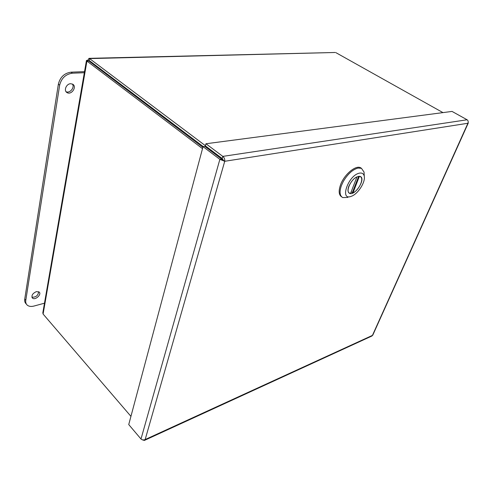 <?xml version="1.0" encoding="UTF-8"?>
<svg xmlns="http://www.w3.org/2000/svg" width="493" height="493" viewBox="0 0 493 493"><rect width="100%" height="100%" fill="white"/><g stroke="black" fill="none" stroke-linecap="round" stroke-linejoin="round"><path stroke-width="0.74" d="M468.196 122.338L467.906 123.262C468.486 121.789 468.221 120.625 467.105 119.774L222.811 156.386C224.34 157.612 224.974 159.245 224.728 161.285L219.866 159.35L221.659 159.079L204.841 146.409L203.042 146.649L219.866 159.35L140.998 439.01C142.2 440.027 143.592 440.206 145.164 439.546L144.387 440.422L142.594 439.922M144.461 440.391L371.845 336.047L372.794 335.123L468.301 122.979M222.207 158.524L222.811 156.386L205.951 143.753L205.378 145.873L222.207 158.524L223.175 160.114L224.728 161.285L467.906 123.262L372.449 335.382L145.164 439.546L224.728 161.285M205.951 143.753L452.038 111.418L467.105 119.774M223.175 160.114L221.659 159.079M140.998 439.01L128.741 424.565L203.042 146.649M36.39 291.622L39.095 291.992C42.108 294.229 35.2 300.662 32.501 298.117C31.195 295.597 32.489 293.427 36.39 291.622M70.653 83.724L72.687 84.198C77.321 86.669 71.356 95.463 67.011 92.579C63.437 90.73 66.302 83.718 70.653 83.724M84.334 72.724L72.391 73.192C65.686 74.16 61.44 78.159 59.653 85.184L25.778 300.36C25.488 302.412 25.987 304.015 27.269 305.161C28.921 306.48 31.164 306.775 34.011 306.042L44.487 303.189M31.916 297.199C35.921 297.384 38.164 295.553 38.633 291.702M66.056 91.698C69.821 93.695 75.078 87.304 72.354 84.026M84.519 71.651L71.084 72.163C64.386 73.118 60.146 77.111 58.365 84.13L24.736 299.134C24.447 301.186 24.946 302.788 26.234 303.934L26.382 304.113M86.435 60.577L42.823 312.802L43.101 314.053L86.941 61.07L86.454 60.466L87.84 60.226L89.023 58.34L89.566 58.599L89.227 60.522L203.301 146.618M205.421 145.706L89.566 58.599L335.228 52.486M202.863 147.333L87.84 60.226M88.697 61.027L86.941 61.07L202.506 148.652M130.941 416.357L43.101 314.053M89.905 61.033L88.937 61.058L89.227 60.522M335.93 52.671L442.973 112.614M210.566 149.773L211.54 151.456M108.904 76.304L109.976 76.181M116.453 81.068L116.631 82.146M107.77 74.517L106.698 74.64M348.791 186.311C352.255 179.304 356.088 176.026 360.303 176.463C366.188 178.719 354.843 196.356 349.5 193.324C347.75 192.288 347.51 189.953 348.791 186.311C352.255 179.304 356.088 176.026 360.303 176.463C366.188 178.719 354.843 196.356 349.5 193.324C347.75 192.288 347.51 189.953 348.791 186.311M359.514 173.135C362.139 172.686 363.717 173.727 364.253 176.26C365.615 182.12 357.887 194.113 351.429 196.245C339.233 201.384 348.175 175.089 359.514 173.135C362.139 172.686 363.717 173.727 364.253 176.26C365.615 182.12 357.887 194.113 351.429 196.245C339.233 201.384 348.175 175.089 359.514 173.135M343.313 181.43L341.446 185.46C339.276 191.759 339.708 195.801 342.74 197.588L347.818 197.434L342.74 197.588C339.708 195.801 339.276 191.759 341.446 185.46L343.313 181.43C347.713 174.023 352.618 169.567 358.023 168.064C352.618 169.567 347.713 174.023 343.313 181.43M360.543 167.725L361.455 168.323L364.056 172.1L364.253 176.26L364.056 172.1L364.179 174.707L364.056 172.1L361.455 168.323L358.023 168.064L361.455 168.323L360.543 167.725C355.564 164.952 344.132 174.645 340.54 184.838C338.401 191.05 338.808 195.074 341.748 196.917C338.808 195.074 338.401 191.05 340.54 184.838C344.132 174.645 355.564 164.952 360.543 167.725L361.529 168.359M359.68 176.272L360.198 176.623L358.996 176.291M360.198 176.623C364.512 178.164 359.04 190.329 352.988 192.843L351.195 191.98M350.566 193.404L356.938 176.919C350.825 179.36 345.316 191.691 349.599 193.17L350.566 193.404L356.938 176.919M25.778 300.36L24.736 299.134M59.653 85.184L58.365 84.13M72.391 73.192L71.084 72.163M214.098 153.385L215.158 153.231M209.507 149.921L209.722 149.139M220.772 158.407L221.832 158.247M223.113 159.707L222.485 159.806M352.298 192.738L358.682 176.254M359.366 176.408L352.988 192.843M32.131 297.686L32.501 298.117M66.284 91.981L67.011 92.579M89.023 58.34L335.222 52.486M349.5 193.324L348.89 192.899L349.5 193.324M348.489 192.399L349.001 192.757"/></g></svg>

